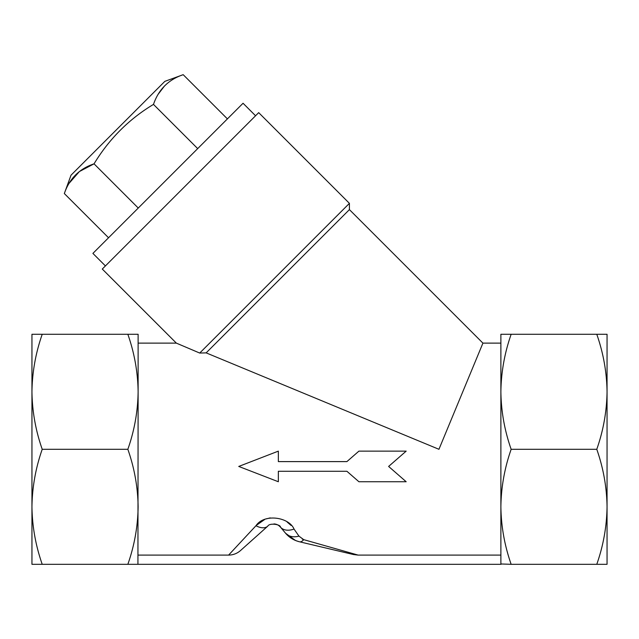 <?xml version="1.0" encoding="UTF-8"?>
<svg xmlns="http://www.w3.org/2000/svg" width="639" height="639" viewBox="0 0 639 639"><rect width="100%" height="100%" fill="white"/><g stroke="black" fill="none" stroke-linecap="round" stroke-linejoin="round"><path stroke-width="0.96" d="M71.009 175.206L164.846 81.361L183.193 74.683C168.472 79.627 158.568 89.532 153.48 104.397C128.974 119.134 109.157 138.943 94.045 163.832C79.324 168.776 69.411 178.68 64.331 193.553L71.009 175.206M482.924 343.127L438.945 449.297L206.149 352.872L199.711 353.055L349.413 203.354L258.691 112.64L102.288 269.051L176.364 343.127L199.711 353.055L206.149 352.872L349.413 209.616L482.924 343.127L500.88 343.127M255.568 115.771L243.052 103.254L92.903 253.403L105.419 265.92M596.778 564.317L607.05 564.317L607.05 506.807C606.778 487.245 603.36 468.075 596.778 449.297C603.352 430.566 606.77 411.396 607.05 391.787L607.05 334.277L596.778 334.277C603.36 353.055 606.778 372.225 607.05 391.787L607.05 506.807C606.77 526.416 603.352 545.586 596.778 564.317L511.152 564.317C504.57 545.538 501.144 526.368 500.88 506.807L500.88 563.973L511.152 564.317M195.422 351.226L178.089 343.862M303.293 539.524L302.263 539.084M291.088 525.45L287.135 522.031M270.249 517.886L266.359 518.844M264.626 519.523L256.247 525.426M137.928 564.317L127.848 564.317C134.422 545.586 137.848 526.416 138.12 506.807C137.856 487.245 134.43 468.075 127.848 449.297C134.422 430.566 137.848 411.396 138.12 391.787L138.12 334.277L127.848 334.277C134.43 353.055 137.856 372.225 138.12 391.787L137.928 564.317L501.072 564.317M278.947 525.681L280.449 527.103C280.801 524.507 269.53 522.558 267.757 526.185L240.544 550.522C237.125 553.518 233.147 555.043 228.602 555.099L138.12 555.099M285.617 533.285L295.418 540.434M227.412 118.894L183.193 74.683M158.153 94.276L164.622 85.826M68.996 183.433L79.404 171.54L94.045 163.832L138.264 208.05M108.542 237.764L64.331 193.553M197.699 148.615L153.48 104.397M500.88 391.787L500.88 506.807C501.152 487.198 504.578 468.028 511.152 449.297C504.57 430.518 501.144 411.348 500.88 391.787C501.152 372.178 504.578 353.008 511.152 334.277L500.88 334.277L500.88 391.787M240.544 550.522C237.125 553.518 233.147 555.043 228.602 555.099L255.959 525.729C264.346 513.165 289.116 517.183 294.028 529.052L298.956 536.129L303.709 539.651L358.152 555.099L353.511 554.548L299.635 541.816L353.511 554.548M500.88 555.099L358.152 555.099M278.348 461.606L278.348 451.134L238.746 466.438L278.348 481.742L278.348 471.27L346.905 471.27L358.91 481.742L406.172 481.742L388.616 466.438L406.172 451.134L358.91 451.134L346.905 461.606L278.348 461.606M596.778 449.297L511.152 449.297M596.778 334.277L511.152 334.277M127.848 564.317L42.222 564.317C35.64 545.538 32.222 526.368 31.95 506.807C32.23 487.198 35.648 468.028 42.222 449.297C35.64 430.518 32.222 411.348 31.95 391.787C32.23 372.178 35.648 353.008 42.222 334.277L31.95 334.277L31.95 564.317L42.222 564.317M127.848 449.297L42.222 449.297M127.848 334.277L42.222 334.277M294.028 529.052A17.692 11.638 140.1 0 1 280.449 527.103L285.369 532.998L280.449 527.103A8.85 8.85 0 0 0 273.891 523.932M299.635 541.816A26.542 26.542 0 0 1 285.369 532.998C289.012 537.383 293.772 540.314 299.635 541.816A17.692 6.182 103.3 0 0 303.709 539.651M267.757 526.185A17.692 10.064 -131.8 0 1 255.959 525.729M298.956 536.129A17.692 13.044 140.1 0 1 285.369 532.998M138.12 343.127L176.364 343.127M349.413 209.616L349.413 203.354"/></g></svg>

